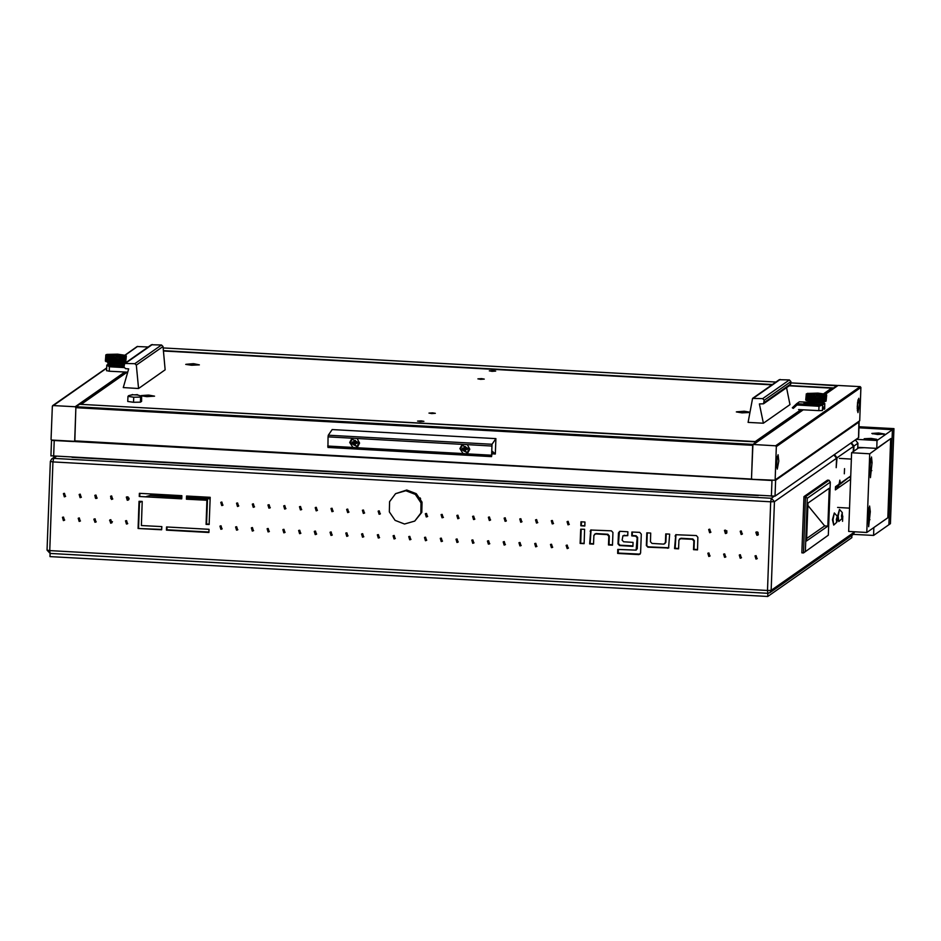 <?xml version="1.0" encoding="UTF-8"?>
<svg xmlns="http://www.w3.org/2000/svg" width="941" height="941" viewBox="0 0 941 941"><rect width="100%" height="100%" fill="white"/><g stroke="black" fill="none" stroke-linecap="round" stroke-linejoin="round"><path stroke-width="1.41" d="M127.27 500.306L128.341 500L127.4 496.824L126.329 497.13L127.27 500.306M128.588 499.8L127.788 499.942L126.612 496.966M126.4 524.055L127.47 523.749L126.529 520.573L125.459 520.879L126.4 524.055M127.717 523.549L126.917 523.702L125.741 520.714M111.532 499.436L112.602 499.13L111.661 495.942L110.591 496.248L111.532 499.436M112.849 498.918L112.05 499.071L110.862 496.095M110.662 523.184L111.732 522.878L110.791 519.691L109.721 519.997L110.662 523.184M111.979 522.678L111.179 522.82L109.991 519.844M95.794 498.554L96.864 498.248L95.923 495.072L94.853 495.378L95.794 498.554M97.099 498.048L96.311 498.201L95.123 495.225M94.923 522.302L95.994 521.996L95.053 518.82L93.982 519.126L94.923 522.302M96.229 521.796L95.441 521.949L94.253 518.973M80.056 497.683L81.126 497.377L80.185 494.19L79.115 494.495L80.056 497.683M81.361 497.177L80.573 497.319L79.385 494.343M79.185 521.432L80.256 521.126L79.315 517.95L78.244 518.244L79.185 521.432M80.491 520.926L79.703 521.067L78.515 518.091M64.317 496.801L65.388 496.495L64.447 493.319L63.376 493.625L64.317 496.801M65.623 496.295L64.823 496.448L63.647 493.472M63.447 520.549L64.517 520.244L63.576 517.068L62.506 517.374L63.447 520.549M64.753 520.044L63.953 520.197L62.776 517.221M221.711 505.564L222.782 505.258L221.841 502.082L220.77 502.376L221.711 505.564M223.029 505.058L222.229 505.199L221.041 502.223M220.841 529.312L221.911 529.007L220.97 525.831L219.9 526.125L220.841 529.312M222.158 528.807L221.358 528.948L220.17 525.972M237.45 506.434L238.52 506.129L237.579 502.953L236.509 503.259L237.45 506.434M238.767 505.929L237.967 506.082L236.791 503.106M236.579 530.183L237.65 529.877L236.709 526.701L235.638 527.007L236.579 530.183M237.897 529.677L237.097 529.83L235.92 526.854M253.2 507.317L254.27 507.011L253.317 503.823L252.259 504.129L253.2 507.317M254.505 506.811L253.705 506.952L252.529 503.976M252.329 531.065L253.4 530.759L252.447 527.572L251.388 527.877L252.329 531.065M253.635 530.559L252.835 530.7L251.659 527.725M268.938 508.187L270.008 507.881L269.067 504.705L267.997 505.011L268.938 508.187M270.243 507.681L269.444 507.834L268.267 504.846M268.067 531.936L269.138 531.63L268.197 528.454L267.126 528.76L268.067 531.936M269.373 531.43L268.573 531.583L267.397 528.595M284.676 509.057L285.746 508.763L284.805 505.576L283.735 505.882L284.676 509.057M285.982 508.552L285.194 508.705L284.006 505.729M283.806 532.806L284.876 532.512L283.935 529.324L282.865 529.63L283.806 532.806M285.111 532.3L284.311 532.453L283.135 529.477M300.414 509.94L301.485 509.634L300.544 506.458L299.473 506.764L300.414 509.94M301.72 509.434L300.932 509.575L299.744 506.599M299.544 533.688L300.614 533.382L299.673 530.206L298.603 530.512L299.544 533.688M300.849 533.182L300.061 533.324L298.873 530.348M316.152 510.81L317.223 510.516L316.282 507.328L315.211 507.634L316.152 510.81M317.47 510.304L316.67 510.457L315.482 507.481M315.282 534.559L316.352 534.265L315.411 531.077L314.341 531.383L315.282 534.559M316.588 534.053L315.8 534.206L314.612 531.23M331.891 511.692L332.961 511.386L332.02 508.211L330.95 508.505L331.891 511.692M333.208 511.186L332.408 511.328L331.22 508.352M331.02 535.441L332.091 535.135L331.15 531.959L330.079 532.253L331.02 535.441M332.338 534.935L331.538 535.076L330.35 532.1M347.641 512.563L348.699 512.257L347.758 509.081L346.688 509.387L347.641 512.563M348.946 512.057L348.146 512.21L346.97 509.234M346.759 536.311L347.829 536.017L346.888 532.829L345.817 533.135L346.759 536.311M348.076 535.805L347.276 535.958L346.1 532.982M363.379 513.445L364.449 513.139L363.508 509.963L362.438 510.257L363.379 513.445M364.685 512.939L363.885 513.08L362.708 510.104M362.508 537.193L363.579 536.888L362.626 533.712L361.567 534.006L362.508 537.193M363.814 536.688L363.014 536.829L361.838 533.853M379.117 514.315L380.188 514.009L379.247 510.834L378.176 511.139L379.117 514.315M380.423 513.81L379.623 513.962L378.447 510.987M378.247 538.064L379.317 537.758L378.376 534.582L377.306 534.888L378.247 538.064M379.552 537.558L378.752 537.711L377.576 534.735M393.985 538.946L395.055 538.64L394.114 535.453L393.044 535.758L393.985 538.946M395.291 538.44L394.491 538.581L393.314 535.605M409.723 539.816L410.794 539.511L409.853 536.335L408.782 536.641L409.723 539.816M411.029 539.311L410.241 539.464L409.053 536.476M426.332 516.938L427.402 516.644L426.461 513.457L425.391 513.762L426.332 516.938M427.649 516.433L426.849 516.585L425.661 513.61M425.461 540.687L426.532 540.393L425.591 537.205L424.52 537.511L425.461 540.687M426.779 540.181L425.979 540.334L424.791 537.358M442.07 517.821L443.14 517.515L442.199 514.339L441.129 514.645L442.07 517.821M443.387 517.315L442.588 517.456L441.411 514.48M441.2 541.569L442.27 541.263L441.329 538.087L440.259 538.393L441.2 541.569M442.517 541.063L441.717 541.204L440.529 538.228M457.82 518.691L458.879 518.397L457.938 515.209L456.867 515.515L457.82 518.691M459.126 518.185L458.326 518.338L457.15 515.362M456.95 542.439L458.008 542.145L457.067 538.958L455.997 539.264L456.95 542.439M458.255 541.934L457.455 542.087L456.279 539.111M473.558 519.573L474.629 519.267L473.688 516.091L472.617 516.386L473.558 519.573M474.864 519.067L474.064 519.209L472.888 516.233M472.688 543.322L473.758 543.016L472.817 539.84L471.747 540.134L472.688 543.322M473.993 542.816L473.194 542.957L472.017 539.981M489.296 520.444L490.367 520.138L489.426 516.962L488.355 517.268L489.296 520.444M490.602 519.938L489.802 520.091L488.626 517.115M488.426 544.192L489.496 543.898L488.555 540.71L487.485 541.016L488.426 544.192M489.732 543.686L488.932 543.839L487.756 540.863M505.035 521.326L506.105 521.02L505.164 517.844L504.094 518.138L505.035 521.326M506.34 520.82L505.552 520.961L504.364 517.985M504.164 545.074L505.235 544.768L504.294 541.593L503.223 541.887L504.164 545.074M505.47 544.568L504.682 544.71L503.494 541.734M520.773 522.196L521.843 521.89L520.902 518.714L519.832 519.02L520.773 522.196M522.079 521.69L521.29 521.843L520.102 518.867M519.903 545.945L520.973 545.639L520.032 542.463L518.962 542.769L519.903 545.945M521.208 545.439L520.42 545.592L519.232 542.616M536.511 523.078L537.582 522.773L536.641 519.585L535.57 519.891L536.511 523.078M537.829 522.573L537.029 522.714L535.841 519.738M535.641 546.827L536.711 546.521L535.77 543.345L534.7 543.639L535.641 546.827M536.958 546.321L536.158 546.462L534.97 543.486M552.249 523.949L553.32 523.643L552.379 520.467L551.308 520.773L552.249 523.949M553.567 523.443L552.767 523.596L551.591 520.608M551.379 547.697L552.449 547.391L551.508 544.216L550.438 544.521L551.379 547.697M552.696 547.192L551.896 547.344L550.72 544.369M567.999 524.819L569.07 524.525L568.117 521.338L567.047 521.643L567.999 524.819M569.305 524.313L568.505 524.466L567.329 521.49M567.129 548.579L568.188 548.274L567.247 545.086L566.176 545.392L567.129 548.579M568.435 548.062L567.635 548.215L566.458 545.239M709.655 532.712L710.726 532.406L709.785 529.218L708.714 529.524L709.655 532.712M710.961 532.194L710.161 532.347L708.985 529.371M708.785 556.46L709.855 556.155L708.914 552.967L707.844 553.273L708.785 556.46M710.09 555.955L709.291 556.096L708.114 553.12M725.393 533.582L726.464 533.276L725.523 530.101L724.452 530.406L725.393 533.582M726.699 533.077L725.911 533.218L724.723 530.242M724.523 557.331L725.593 557.025L724.652 553.849L723.582 554.155L724.523 557.331M725.829 556.825L725.04 556.978L723.852 553.99M741.132 534.453L742.202 534.159L741.261 530.971L740.191 531.277L741.132 534.453M742.437 533.947L741.649 534.1L740.461 531.124M740.261 558.201L741.332 557.907L740.391 554.72L739.32 555.025L740.261 558.201M741.567 557.695L740.779 557.848L739.591 554.872M756.87 535.335L757.94 535.029L756.999 531.853L755.929 532.147L756.87 535.335M758.187 534.829L757.387 534.97L756.199 531.994M755.999 559.083L757.07 558.778L756.129 555.602L755.058 555.908L755.999 559.083M757.317 558.578L756.517 558.719L755.329 555.743M850.605 479.204L835.361 489.873L835.479 486.697L839.137 484.145L839.842 480.181L840.289 483.345L839.184 483.286M842.571 521.314L842.818 516.068L842.571 521.314M844.312 473.817L844.559 468.571L844.312 473.817M833.938 454.915L836.525 458.208L774.384 501.647L771.349 498.307L774.255 496.283M836.525 458.208L836.173 467.701L837.031 457.844L834.455 454.562M850.852 443.093L853.44 446.375L853.252 451.609M580.832 525.807L584.773 526.019L584.914 522.067L580.985 521.843L580.832 525.807L584.784 525.631M580.185 543.392L584.126 543.616L584.643 529.36L580.715 529.148L580.185 543.392L584.138 543.228M620.06 531.336L618.425 532.829L618.025 543.91L619.543 545.58L632.917 546.321L633.07 542.369L623.624 541.84L622.107 540.169L622.883 535.782L627.788 535.723L627.929 531.771L620.06 531.336M697.916 537.252L696.399 535.582L675.756 534.759L674.626 548.65L678.567 548.862L678.884 540.158L680.519 538.664L692.317 539.322L693.835 540.993L693.517 549.697L697.457 549.92L697.916 537.252M646.361 545.486L647.867 547.156L668.522 547.98L669.639 534.088L665.71 533.876L665.393 542.581L663.758 544.074L651.948 543.416L650.431 541.745L650.76 533.041L646.82 532.818L646.361 545.486L648.384 546.803L668.757 547.768M612.92 532.524L611.403 530.853L590.76 530.03L589.631 543.922L593.571 544.133L593.889 535.429L595.524 533.935L607.321 534.594L608.839 536.264L608.521 544.968L612.462 545.192L612.92 532.524M640.562 553.096L641.256 534.1L639.739 532.43L631.87 531.994L631.717 535.947L635.657 536.17L637.175 537.84L636.104 550.144L617.825 549.45L617.672 553.414L638.927 554.59L640.562 553.096M208.902 532.453L209.02 529.289L166.522 526.925L166.404 530.089L208.902 532.453M139.244 496.53L181.742 498.895L181.86 495.731L139.362 493.366L139.244 496.53L181.754 498.507M186.577 495.989L186.459 499.153L206.926 500.294L206.044 524.36L209.196 524.537L210.184 497.307L186.577 495.989M138.068 528.513L161.676 529.83L161.793 526.654L141.338 525.525L142.22 501.459L139.068 501.282L138.068 528.513L161.699 529.442M839.325 487.097L835.455 487.426M840.289 483.345L850.723 476.04M110.885 522.773L112.45 521.679M139.515 502.753L141.444 501.412M148.255 496.648L149.407 495.672M837.431 486.05L837.455 485.321M758.281 495.566L72.01 457.385M849.664 476.781L836.561 486.944M581.479 521.867L581.35 525.443M581.209 529.171L580.703 543.039M619.366 531.453L618.531 543.557L620.048 545.227L632.928 545.945M622.883 535.782L627.8 535.347M676.026 534.606L675.144 548.285L678.579 548.485M679.543 538.934L681.025 538.299L692.835 538.958L694.352 540.628L694.035 549.344L697.469 549.532M647.314 532.853L646.867 545.133M666.204 533.9L665.899 542.216L664.734 543.804M591.03 529.877L590.148 543.557L593.583 543.757M594.547 534.206L596.029 533.571L607.839 534.229L609.356 535.899L609.039 544.616L612.473 544.804M618.319 549.485L618.19 553.049L640.139 554.108M632.364 532.018L632.234 535.594L636.175 535.805L637.68 537.476L637.28 548.568L636.104 550.144M167.016 526.948L166.91 529.724L208.914 532.065M139.856 493.39L139.75 496.166M187.083 496.013L186.977 498.801L207.432 499.942L206.549 524.008L209.208 524.149M139.562 501.306L138.586 528.148M93.829 519.738L95.123 518.82M110.862 519.703L109.568 520.608M854.675 531.794L853.358 534.347L769.809 592.759L771.126 590.313L854.675 531.912M855.334 439.965L857.921 443.246L857.757 447.869M853.758 451.245L853.946 446.022L851.37 442.74M206.549 524.008L206.044 524.36M207.432 499.942L206.926 500.294M186.977 498.801L186.459 499.153M166.91 529.724L166.404 530.089M836.714 486.556L839.854 486.732M850.676 477.569L849.641 477.51M618.19 553.049L617.672 553.414M632.234 535.594L631.717 535.947M609.039 544.616L608.521 544.968M590.148 543.557L589.631 543.922M694.035 549.344L693.517 549.697M675.144 548.285L674.626 548.65M50.12 553.402L50.002 556.543L767.75 596.476L851.805 537.711L851.887 535.37M767.868 593.3L769.809 592.759L767.868 593.324L767.75 596.476M210.137 498.836L187.024 497.554M181.801 497.26L150.019 495.495M871.837 433.401L877.612 434.495L884.516 433.977L878.659 433.001L871.837 433.401M864.156 438.777L869.919 439.87L876.824 439.353L870.978 438.377L864.156 438.777M835.62 486.603L836.596 486.873M887.939 517.679L873.848 527.536L873.554 535.453L888.927 524.702L892.409 429.708L877.036 440.459L876.741 448.375L890.845 438.518L887.81 517.679M857.769 447.316L876.741 448.375M858.968 427.849L892.409 429.708L888.927 524.702L890.468 523.631L893.95 428.637L892.409 429.708L858.968 427.849M150.866 495.248L181.813 496.966M187.036 497.26L210.149 498.542M853.381 534.335L873.554 535.453M856.275 439.306L877.036 440.459M890.08 439.047L869.684 453.774L851.581 452.774L858.498 447.928L864.767 447.704M851.581 452.774L848.7 531.453L866.79 532.465L887.81 517.773L890.692 439.082M868.249 513.163L868.637 526.737L870.307 511.728L869.637 506.07L868.249 513.163M870.049 464.078L870.437 477.652L872.107 462.654L871.437 456.997L870.049 464.078M866.79 532.465L869.684 453.774M859.004 426.685L893.95 428.637M836.643 486.768L835.749 486.509M836.784 486.509L836.031 486.321M878.929 433.189L873.236 433.495L877.341 434.307L883.046 433.86L878.929 433.189M880.564 433.648L875.142 433.742L880.564 433.648M869.978 468.195L870.66 458.69M870.002 465.63L870.296 460.925M868.096 517.327L869.131 511.845L868.861 507.775M868.202 514.703L868.496 510.01M871.237 438.565L865.544 438.871L869.649 439.682L875.353 439.235L871.237 438.565M872.872 439.024L867.461 439.118L872.872 439.024M828.362 535.158L803.461 552.932L801.897 552.837L803.955 496.636L827.48 480.192L829.056 480.275L830.315 482.121L828.362 535.158L803.461 552.932L805.531 496.719L829.056 480.275M803.955 496.636L805.531 496.719L807.296 498.212L830.315 482.121M805.355 551.25L807.296 498.212M829.209 488.273L827.821 526.101L806.602 540.934L807.99 503.117L829.209 488.273M827.821 526.101L824.681 525.925L806.696 538.499M807.907 505.423L824.681 525.925M405.783 490.743L415.287 494.378L421.015 502.882L420.815 513.045L414.769 521.102L404.559 523.984L395.055 520.349L389.327 511.857L389.527 501.682L395.573 493.637L405.783 490.743M395.573 493.637L406.806 490.026L416.31 493.66L422.038 502.165L421.839 512.327L414.769 521.102M420.686 498.895L420.098 497.883M95.641 498.024L95.653 495.072M127.047 496.836L127.964 499.553M128.047 496.989L128.646 499.742M127.2 498.718L126.659 496.942M128.047 499.942L127.364 496.824M95.217 497.73L95.312 495.142M111.673 499.012L111.65 495.942M726.817 530.783L726.817 532.947M757.27 531.888L757.705 533.371L758.105 532.324M756.54 534.441L755.894 532.43M757.34 533.7L757.599 534.97M757.964 532.865L758.34 534.629M756.94 534.888L756.799 534.206M841.666 517.35L842.324 512.704L841.666 517.35M841.501 515.962L842.336 512.622L841.995 518.609L841.501 515.962M841.995 518.609L838.807 521.502L838.172 516.127L839.478 509.387L842.336 512.622M839.478 509.387L837.572 516.091L838.807 521.502M836.537 520.926L836.573 522.09L837.114 521.079L837.196 516.28L836.537 520.926M836.373 519.538L837.208 516.209L836.878 522.184L836.373 519.538M836.878 522.184L833.679 525.078L833.044 519.714L834.361 512.974L837.208 516.209M834.361 512.974L832.444 519.679L833.679 525.078M858.568 437.589L858.91 421.65M775.584 445.763L860.145 386.633L860.909 387.469L776.337 446.599L775.584 445.763L753.541 444.54L752.729 445.281L75.903 407.629L76.068 406.747L752.882 444.399L751.506 478.534L752.271 479.369L775.596 480.286L775.019 496.119L858.568 437.706M775.019 496.119L50.979 455.832M51.52 440.059L771.938 480.463L771.361 496.295M775.596 480.286L859.145 421.874M421.262 420.827L417.569 421.074L423.944 421.309L421.262 420.827M432.672 412.852L428.967 413.099L435.342 413.334L432.672 412.852M481.616 378.635L477.91 378.882L484.297 379.105L481.616 378.635M493.025 370.66L489.32 370.907L495.695 371.142L493.025 370.66M193.693 363.72L185.777 364.343L191.482 365.261L199.386 364.837L193.693 363.72M148.843 395.079L140.927 395.69L146.643 396.62L154.547 396.196L148.843 395.079M749.836 412.134L744.202 411.276L736.285 411.887L741.99 412.817L749.777 412.464M800.873 409.664L755.282 441.541L81.596 404.348M831.585 389.774L831.644 388.151L823.681 393.714M831.644 388.151L789.252 385.786M771.996 384.834L163.393 350.969M127.2 372.189L81.608 404.065M74.774 441.588L751.577 479.24L74.774 441.588L75.903 407.629L74.692 440.882L751.741 479.134M76.068 406.747L79.679 404.242L756.482 441.894L79.656 404.242M752.882 444.399L756.47 441.894M789.64 385.516L833.608 387.963L837.196 385.457L790.828 382.881L837.29 385.786M857.216 406.253L857.969 412.617L859.521 404.63L858.768 398.266L857.216 406.253M776.49 462.69L777.254 469.053L778.807 461.078L778.042 454.715L776.49 462.69M776.337 446.599L775.113 479.851L859.686 420.721L775.113 479.851M752.729 445.281L751.506 478.534M860.145 386.633L838.113 385.41L825.622 394.138M860.909 387.469L859.686 420.721M825.422 394.079L838.113 385.41M124.988 355.11L137.198 346.582L148.196 347.029M106.686 368.119L52.296 406.312L51.085 439.565L51.837 440.4L73.868 441.623L74.692 440.882M53.119 405.571L75.151 406.794L124.835 372.06M75.903 407.629L75.151 406.794M776.619 467.289L777.231 456.385M776.478 465.03L776.854 458.479M857.345 410.852L857.957 399.949M857.204 408.594L857.569 402.042M391.974 475.193L389.598 475.052M389.715 475.064L391.797 475.181M327.88 447.469L491.578 456.573L492.025 444.281L495.883 438.612L495.319 453.974L492.414 451.374L491.543 456.561L327.88 447.469L328.044 436.906L462.666 444.387L459.914 448.61L467.736 453.021M461.949 444.811L459.867 448.645L463.137 453.586L466.16 453.762L467.701 453.044L469.782 449.198L467.312 444.646L491.743 446.01M462.666 444.387L467.312 444.646M351.793 438.659L349.734 442.482L357.556 446.893M352.487 438.259L349.687 442.517L352.957 447.457L355.98 447.634L357.521 446.916L359.603 443.07L357.133 438.518M328.044 436.906L328.327 435.177L332.197 429.508L495.883 438.612M492.319 453.797L495.319 453.974M809.048 402.96L804.014 403.171L810.189 403.877M822.705 404.924L822.469 410.488L818.811 410.664L818.999 406.253L822.705 404.924L824.798 403.43L823.375 403.16L824.351 403.219M799.485 401.842L808.46 402.336L799.427 401.831L796.721 403.724L821.658 405.112M824.587 408.888L824.751 403.489M822.787 409.112L824.575 409.006M822.469 410.488L822.834 407.759L824.398 406.665L824.304 409.206M818.811 410.664L798.509 409.535M818.999 406.253L796.98 405.03L796.721 403.724L792.287 407.782L796.721 403.724M796.98 405.03L793.263 408.429L792.287 407.794M823.987 402.595L822.34 404.101L814.988 404.489L809.683 403.63L808.154 402.019L814.788 403.089L823.987 402.595L824.081 401.689L814.824 402.301L808.131 401.113L808.154 402.019M825.528 401.16L825.328 395.138L826.127 394.914L806.355 393.82L806.131 400.36M807.072 400.56L807.931 401.007L807.072 400.56L807.354 394.479M807.425 394.502L808.166 394.679L807.507 400.666M809.06 400.948L810.13 401.36L809.06 401.207L809.178 394.855M808.719 395.161L809.06 401.195L809.284 394.879L810.366 395.02L809.707 401.031M810.33 401.113L811.46 401.501L810.26 401.372L810.366 395.02M810.26 401.372L810.483 395.044L811.695 395.173L811.06 401.195M813.271 401.384L814.435 401.736L813.059 401.642L813.142 395.302M813.295 395.314L814.671 395.396L814.094 401.431M816.494 401.548L817.588 401.854L816.165 401.819L816.247 395.479M816.4 395.479L817.811 395.514L817.329 401.572M818.105 401.584L819.117 401.866L817.741 401.854L817.811 395.514M817.976 395.526L819.352 395.538L818.929 401.584M819.505 395.538L820.811 395.514L819.399 395.526L819.117 401.866M821.152 401.56L821.94 401.795L820.728 401.842L820.811 395.514M820.964 395.514L822.175 395.467L821.881 401.536M822.305 395.455L821.94 401.795L822.305 395.455L823.387 395.385L823.163 401.454L822.069 401.795M805.849 400.066L806.319 393.914L805.79 399.866M826.127 401.089L826.716 394.926L825.963 394.267L817.905 393.138L807.46 393.409M826.104 401.125L826.68 395.067M815.918 395.82L816.012 401.807L814.6 401.736L815.071 395.773M814.871 401.478L815.706 401.513M819.14 395.89L818.317 395.879M822.093 395.832L821.364 395.855M822.516 401.501L823.163 401.454M823.363 395.761L822.728 395.796M817.541 395.867L816.706 395.843M826.127 394.914L825.857 401.078M825.386 395.526L825.034 401.489L824.281 401.607L824.939 395.596M820.67 395.879L820.587 401.854L819.27 401.866L819.882 395.89M819.67 401.584L820.458 401.572M824.481 395.655L824.187 401.619L823.257 401.713L823.928 395.714M808.942 401.184L807.966 400.76L808.178 395.055M811.26 395.491L810.542 395.408M814.306 395.738L813.483 395.679M809.919 395.338L809.272 395.244M806.931 394.773L806.59 400.643L806.613 394.667M812.742 395.62L812.906 401.631L811.601 401.525L811.954 395.561M811.754 401.254L812.53 401.325M826.421 395.255L825.704 401.325L826.316 395.302M826.374 394.738L807.472 393.397M820.728 401.842L820.846 395.502M814.53 401.725L814.765 395.396M811.565 401.501L811.801 395.173M813.012 401.631L813.247 395.302M817.647 401.842L817.882 395.514M816.094 401.795L816.317 395.467M124.071 364.849L122.33 364.755M120.283 365.496L124.036 365.696M108.544 363.908L106.815 365.155L109.438 366.778L109.25 371.189L127.67 372.213M109.25 371.189L106.615 370.66M123.553 363.626L121.918 365.132L114.567 365.52L109.25 364.673L107.733 363.05L114.367 364.12L123.553 363.626L123.647 362.72L114.39 363.332L107.697 362.144L107.733 363.05M125.694 355.945L105.921 354.851L105.698 361.391M106.639 361.591L107.509 362.038L106.639 361.591L106.933 355.51M107.003 355.533L107.733 355.71L107.086 361.697M108.638 361.991L109.697 362.391L108.627 362.238L108.744 355.886M108.862 355.91L109.932 356.051L109.274 362.062M109.909 362.144L111.038 362.532L109.826 362.403L109.932 356.051M109.697 362.391L110.062 356.074L111.261 356.204L110.626 362.226M112.308 356.663L112.485 362.661L111.179 362.556L111.403 356.216L112.72 356.333L111.261 356.204M112.849 362.414L114.014 362.767L112.638 362.673L112.72 356.333M112.873 356.345L114.249 356.427L113.661 362.461M116.061 362.579L117.154 362.885L115.743 362.85L115.814 356.51M115.978 356.51L117.39 356.557L116.907 362.603M117.684 362.614L118.695 362.897L117.307 362.885L117.39 356.557M117.543 356.557L118.931 356.568L118.507 362.626M120.73 362.591L121.507 362.838L120.295 362.873L120.389 356.545M120.53 356.545L121.742 356.498L121.448 362.567M122.083 362.532L122.73 362.497L121.636 362.826L121.742 356.498M121.871 356.498L122.953 356.427L122.73 362.497M125.106 362.191L124.835 356.192M124.906 356.18L125.635 356.404L125.435 362.109M105.416 361.097L105.886 354.945L105.357 360.897M125.694 362.12L126.282 355.957L125.529 355.298L117.625 354.181L107.039 354.439M125.671 362.156L126.259 356.098M115.484 356.851L115.578 362.838L114.167 362.779L114.649 356.815M114.437 362.508L115.284 362.544M118.707 356.921L117.884 356.91M121.66 356.862L120.942 356.898M122.942 356.792L122.295 356.839M117.119 356.898L116.272 356.874M124.953 356.557L124.741 362.261L123.859 362.638L124.506 356.627M120.236 356.91L120.154 362.885L118.848 362.897L119.46 356.921M119.248 362.614L120.025 362.614M124.047 356.686L123.765 362.65L122.836 362.744L123.494 356.745M108.297 356.192L108.509 362.226L107.603 362.062L107.744 356.086M110.838 356.521L110.121 356.439M113.873 356.768L113.049 356.71M109.485 356.368L108.85 356.274M105.945 355.592L106.11 361.65L105.745 355.486M106.498 355.804L106.157 361.673L106.18 355.698M111.179 362.556L111.532 356.592M111.32 362.285L112.097 362.356M126 356.286L125.271 362.356L125.882 356.333M107.039 354.428L105.98 354.851M125.953 355.769L106.18 354.663M121.636 362.826L121.765 356.486M108.862 355.898L108.509 362.226M114.108 362.755L114.332 356.427M112.579 362.661L112.814 356.333M118.742 362.885L118.978 356.557M120.189 362.873L120.424 356.533M117.225 362.873L117.449 356.545M115.661 362.838L115.896 356.498M134.539 394.879L137.421 394.655L134.539 394.879M127.988 396.455L127.8 401.466L133.504 402.23L133.693 397.22L127.988 396.455L128.588 395.632L132.093 394.797L137.762 395.008L141.656 396.267L141.573 401.337L140.397 402.172L140.574 397.161L141.656 396.267M133.693 397.22L140.574 397.161M133.504 402.23L140.397 402.172M763.374 423.227L759.352 403.912L763.469 403.818L764.221 400.266L762.704 398.596L752.624 398.372L748.107 422.38L763.374 423.227L790.028 404.595L786.511 387.704M763.469 403.818L790.122 385.187L790.875 381.634L789.358 379.964L779.277 379.741L752.624 398.372M136.316 365.132L138.503 388.468L123.236 387.61L128.658 368.825L125.506 368.649L123.989 366.978L124.73 363.438L134.81 363.661L136.316 365.132L162.969 346.5L165.157 369.825L138.503 388.468M124.73 363.438L151.383 344.806L161.464 345.029L162.969 346.5M492.037 371.354L489.591 370.907L495.425 371.119L492.037 371.354M420.286 421.521L417.839 421.074L423.673 421.286L420.286 421.521M431.684 413.546L429.237 413.099L435.071 413.311L431.684 413.546M480.639 379.317L478.181 378.87L484.027 379.094L480.639 379.317M354.357 442.976L352.263 443.246L354.486 442.988L354.392 441.999L354.745 443.199L355.921 443.07M356.004 442.282L355.933 442.87M357.215 446.352L359.074 442.964L352.181 439.165M358.98 443.035L352.134 439.2L350.323 442.552L357.157 446.387L358.98 443.035M355.722 443.129L355.145 445.199L353.981 445.14L354.557 443.058L353.981 445.14M352.263 443.246L352.31 442.082L354.804 441.623L354.098 441.823L354.145 440.388L355.31 440.447L355.263 441.894L357.027 442.341L356.98 443.517M354.145 440.388L354.604 441.611M355.616 443.246L354.545 443.187M464.536 449.104L462.443 449.375L464.666 449.116L464.572 448.128L464.925 449.327L466.101 449.198M466.183 448.41L466.113 448.998M467.395 452.48L469.253 449.092L462.36 445.293M469.159 449.163L462.313 445.328L460.502 448.681L467.336 452.527L469.159 449.163M465.901 449.257L465.325 451.327L464.16 451.268L464.736 449.186L464.16 451.268M462.443 449.375L462.49 448.21L464.983 447.751L464.278 447.963L464.325 446.516L465.501 446.587L465.771 448.387L467.207 448.469L467.159 449.645M464.325 446.516L464.783 447.74M465.795 449.375L464.725 449.316M198.88 364.837L193.117 363.744L186.212 364.261L192.058 365.226L198.88 364.837M194.352 364.685L188.623 364.167L191.529 364.932M194.352 364.485L196.551 364.814L191.517 364.932M192.47 364.99L192.434 363.979M154.042 396.196L148.266 395.102L141.362 395.608L147.208 396.584L154.042 396.196M147.184 395.608L143.514 395.714L146.255 396.267L151.971 395.973L147.584 395.338L147.219 396.314M147.619 396.337L147.584 395.338M749.389 412.393L743.625 411.299L736.721 411.805L742.567 412.781L749.389 412.393M742.543 411.805L738.873 411.911L741.614 412.464L747.319 412.182L742.943 411.535L742.578 412.511M742.978 412.534L742.943 411.535M853.44 446.375L837.031 457.844M56.272 456.514L53.602 458.385L771.349 498.307L770.714 501.835L52.978 461.902L49.732 550.567L767.468 590.501L770.714 501.835L774.384 501.647L771.126 590.313L767.468 590.501L767.809 593.324L50.061 553.39L49.732 550.567L47.05 550.097L50.061 553.39L767.75 593.3M857.921 443.246L853.946 446.022M53.602 458.385L51.661 458.926L50.296 461.431L52.978 461.902L53.602 458.385M47.097 550.038L50.296 461.431L51.661 458.926L55.201 456.456M639.433 554.237L638.927 554.59M637.28 548.568L636.763 548.921M637.68 537.476L637.175 537.84M636.175 535.805L635.657 536.17M609.356 535.899L608.839 536.264M607.839 534.229L607.321 534.594M596.029 533.571L595.524 533.935M590.607 530.889L590.101 531.253M665.899 542.216L665.393 542.581M668.063 547.897L667.545 548.25M648.384 546.803L647.867 547.156M694.352 540.628L693.835 540.993M692.835 538.958L692.317 539.322M681.025 538.299L680.519 538.664M675.603 535.617L675.097 535.982M624.365 535.147L623.848 535.511M620.048 545.227L619.543 545.58M618.531 543.557L618.025 543.91M618.943 532.465L618.425 532.829M870.931 462.584L872.107 462.654M869.813 470.453L871.813 470.571M869.131 511.669L870.307 511.728M868.014 519.538L870.013 519.644M877.871 434.107L877.894 433.425M870.178 439.482L870.213 438.8M110.638 498.224L111.65 498.283M841.76 514.633L842.442 514.668M841.513 515.915L842.395 515.974M836.631 518.209L837.314 518.256M836.384 519.503L837.267 519.55M54.202 440.529L53.613 456.361M163.358 350.675L772.385 384.563M775.972 382.058L163.111 347.958L775.972 382.046M832.95 388.821L831.632 388.751M803.226 409.794L753.541 444.54M137.68 346.441L125.2 355.18M126.647 372.154L80.679 404.289M466.16 453.762L491.414 455.162M355.98 447.634L463.137 453.586M327.715 446.058L352.957 447.457M328.327 435.177L492.025 444.281M808.084 402.913L808.048 403.76M107.25 365.367L124.012 366.296M122.942 364.191L124.141 364.261L122.942 364.202M124.083 367.59L109.438 366.778M764.127 402.595L790.781 383.963M764.221 400.266L790.875 381.634M762.704 398.596L789.358 379.964M753.6 398.09L780.254 379.458M152.36 344.524L125.706 363.155M161.464 345.029L134.81 363.661M192.07 364.967L192.035 364.261M873.236 433.495L872.73 433.954M883.046 433.86L883.517 434.354M839.431 458.408L851.346 459.067M837.631 507.493L849.547 508.152M865.544 438.871L865.038 439.329M875.353 439.235L875.824 439.729M146.396 496.542L154.453 494.201M757.728 533.347L756.517 534.464M859.18 421.815L858.604 437.647M51.508 440.306L50.943 455.891M753.059 444.67L802.955 409.782M52.625 405.712L106.698 367.907M824.622 408.947L824.798 403.43M106.58 370.719L106.815 365.155M129.023 498.189L128.988 499.118M137.421 394.655L138.021 395.279M132.458 394.467L131.822 395.055"/></g></svg>
